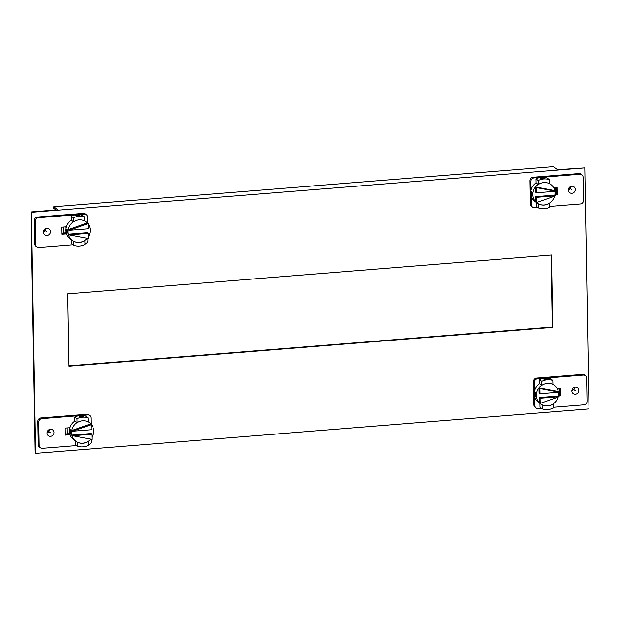 <?xml version="1.0" encoding="UTF-8"?>
<svg xmlns="http://www.w3.org/2000/svg" width="620" height="620" viewBox="0 0 620 620"><rect width="100%" height="100%" fill="white"/><g stroke="black" fill="none" stroke-linecap="round" stroke-linejoin="round"><path stroke-width="0.93" d="M31 211.963L57.877 209.8L53.731 206.762L553.304 166.641L557.457 169.679L584.792 167.865L589 408.921L35.666 453.36L31.457 212.296L31 211.963L35.208 453.018L35.666 453.36M555.629 187.542L555.729 193.463L554.978 193.525M66.231 232.771L61.783 233.128M69.735 433.651L65.294 434.008M559.139 388.422L559.24 394.343L558.481 394.405M68.967 365.815L552.288 327.004L551.033 255.06M584.792 167.865L31.457 212.296M553.621 187.705L556.993 187.434L557.116 194.471L556.194 193.797L554.954 193.897L556.194 193.797L556.086 187.511L556.194 193.797L555.729 193.463M66.325 233.143L61.791 233.5L66.325 233.143M69.828 434.023L65.302 434.387L69.828 434.023M559.24 394.343L559.697 394.676L559.589 388.391L559.697 394.676L558.465 394.777L559.697 394.676L560.62 395.358L560.503 388.314L557.124 388.585M67.712 293.872L68.975 366.195L552.745 327.344L551.482 255.022L67.712 293.872M53.731 206.762L53.754 208.374L55.924 209.963M552.745 327.344L552.288 327.004M84.529 216.938L82.29 215.303A15.237 14.291 126.2 0 0 76.74 214.644L84.188 214.047A3.34 3.139 -53.8 0 1 86.219 214.605L85.297 213.931A3.34 3.139 126.2 0 0 83.266 213.365L37.51 217.047A3.34 3.139 126.2 0 0 34.364 220.565L34.767 243.769A3.34 3.139 126.2 0 0 35.999 246.21L36.921 246.884A3.34 3.139 -53.8 0 1 35.689 244.443L35.286 221.239A3.34 3.139 -53.8 0 1 38.432 217.721L76.74 214.644A15.237 14.291 126.2 0 0 71.23 216.194L71.3 220.208L73.532 221.844A11.532 10.811 126.2 0 1 79.042 219.899A11.532 10.811 126.2 0 1 84.599 220.96L84.529 216.938A15.237 14.291 -53.8 0 0 78.98 216.279A15.237 14.291 -53.8 0 0 73.462 217.829L71.23 216.194M71.641 239.87L71.711 243.714L73.943 245.35A15.237 14.291 -53.8 0 0 79.492 246.008A15.237 14.291 -53.8 0 0 85.01 244.458L84.824 240.358M73.067 244.706L38.952 247.45A3.34 3.139 -53.8 0 1 36.921 246.884M87.823 238.398L87.862 240.258A3.34 3.139 -53.8 0 1 84.994 243.738M87.559 223.146L87.451 217.047A3.34 3.139 -53.8 0 0 86.219 214.605M46.903 228.385A3.627 3.402 126.2 0 0 44.818 234.84A3.627 3.402 126.2 0 0 50.259 232.833A3.627 3.402 126.2 0 0 46.903 228.385M66.549 233.872L61.806 234.251L61.682 227.215L66.425 226.835M73.943 245.35L73.757 241.25M73.873 241.327A11.532 10.811 126.2 0 0 79.43 242.397A11.532 10.811 126.2 0 0 84.94 240.444M78.352 215.822L79.871 215.357L77.112 214.915L75.601 215.698L78.352 215.822M73.462 217.829L73.532 221.844M46.012 228.571A3.627 3.402 -53.8 0 1 43.485 232.027M71.3 220.208A11.532 10.811 126.2 0 0 65.937 230.392A11.532 10.811 126.2 0 0 70.192 238.809L72.308 240.358A11.532 10.811 -53.8 0 1 68.324 234.197A11.532 10.811 -53.8 0 1 68.053 231.95A11.532 10.811 -53.8 0 1 68.239 229.663A11.532 10.811 -53.8 0 1 73.416 221.758M66.301 230.663L67.092 228.935L67.549 231.578L67.169 233.275L66.301 230.663M84.599 220.929A11.532 10.811 -53.8 0 1 85.932 221.758A11.532 10.811 -53.8 0 1 87.281 222.944L68.239 229.663L69.161 230.338L88.296 228.803L88.203 223.619L87.281 222.944M88.21 224.068A11.532 10.811 -53.8 0 1 90.187 230.175A11.532 10.811 -53.8 0 1 88.427 236.577M88.373 233.337L87.451 232.663L68.324 234.197L69.246 234.871L88.466 238.522L88.373 233.337L69.246 234.871M69.161 230.338L88.203 223.619M87.18 238.281A11.532 10.811 -53.8 0 1 72.308 240.358M66.061 226.858A6.588 6.177 126.2 0 0 66.007 227.788A6.588 6.177 126.2 0 0 66.061 228.478M63.659 227.052L63.767 232.973M531.092 189.999L530.937 181.435A3.34 3.139 -53.8 0 1 534.091 177.909L541.539 177.312A15.237 14.291 126.2 0 0 536.029 178.862L538.261 180.505A15.237 14.291 -53.8 0 1 543.779 178.955A15.237 14.291 -53.8 0 1 549.328 179.614L547.088 177.979A15.237 14.291 126.2 0 0 541.539 177.312L579.847 174.236A3.34 3.139 -53.8 0 1 581.878 174.801L580.956 174.127A3.34 3.139 126.2 0 0 578.925 173.561L533.169 177.235A3.34 3.139 126.2 0 0 530.015 180.761L530.425 203.965A3.34 3.139 126.2 0 0 531.658 206.406L532.58 207.08A3.34 3.139 -53.8 0 1 531.348 204.639L531.193 196.075M581.878 174.801A3.34 3.139 -53.8 0 1 583.11 177.243L583.513 200.446A3.34 3.139 -53.8 0 1 580.366 203.972L549.793 206.421M532.58 207.08A3.34 3.139 -53.8 0 0 534.611 207.646L537.865 207.382M536.439 202.546L536.501 206.383L538.741 208.018A15.237 14.291 -53.8 0 0 544.29 208.684A15.237 14.291 -53.8 0 0 549.808 207.134L549.622 203.035M536.029 178.862L536.099 182.885L538.331 184.52A11.532 10.811 126.2 0 1 543.841 182.567A11.532 10.811 126.2 0 1 549.398 183.629L549.328 179.614M571.896 193.3A3.627 3.402 126.2 0 0 573.981 186.845A3.627 3.402 126.2 0 0 568.54 188.852A3.627 3.402 126.2 0 0 571.896 193.3M554.877 194.657L557.116 194.471M544.67 178.025L540.4 178.374L541.911 177.583L544.755 178.149M538.261 180.505L538.331 184.52M538.741 208.018L538.555 203.918M538.671 204.003A11.532 10.811 126.2 0 0 544.228 205.065A11.532 10.811 126.2 0 0 549.739 203.112M570.888 186.418A3.627 3.402 -53.8 0 1 568.362 189.875M536.099 182.885A11.532 10.811 126.2 0 0 530.736 193.068A11.532 10.811 126.2 0 0 534.99 201.485L537.106 203.035A11.532 10.811 -53.8 0 1 535.757 201.849A11.532 10.811 -53.8 0 1 532.851 194.618A11.532 10.811 -53.8 0 1 535.502 186.946L535.587 192.13L536.509 192.805L555.644 191.27L554.722 190.596L535.502 186.946A11.532 10.811 -53.8 0 1 538.214 184.434M532.347 194.254L531.968 195.951L531.1 193.339L531.89 191.611L532.347 194.254M554.861 191.332A11.532 10.811 -53.8 0 1 554.985 192.843A11.532 10.811 -53.8 0 1 554.799 195.13L535.672 196.664L535.757 201.849L536.68 202.523L555.721 195.804L536.595 197.338L536.68 202.523M554.543 196.215A11.532 10.811 -53.8 0 1 537.106 203.035M554.799 195.13L555.721 195.804M535.672 196.664L536.595 197.338M549.398 183.605A11.532 10.811 -53.8 0 1 550.731 184.434A11.532 10.811 -53.8 0 1 554.722 190.596M535.502 186.946L536.424 187.62L555.644 191.27M536.424 187.62L536.509 192.805M555.683 190.627L555.318 191.037M534.595 390.879L534.448 382.315A3.34 3.139 -53.8 0 1 537.602 378.797L545.042 378.192A15.237 14.291 126.2 0 0 539.532 379.742L539.601 383.764L541.841 385.4L541.764 381.385A15.237 14.291 -53.8 0 1 547.282 379.835A15.237 14.291 -53.8 0 1 552.831 380.494L550.599 378.859A15.237 14.291 126.2 0 0 545.042 378.192L583.35 375.123A3.34 3.139 -53.8 0 1 585.381 375.681L584.458 375.007A3.34 3.139 126.2 0 0 582.428 374.441L536.68 378.123A3.34 3.139 126.2 0 0 533.525 381.641L533.929 404.844A3.34 3.139 126.2 0 0 535.161 407.286L536.083 407.96A3.34 3.139 -53.8 0 1 534.851 405.519L534.704 396.955M585.381 375.681A3.34 3.139 -53.8 0 1 586.621 378.123L587.024 401.334A3.34 3.139 -53.8 0 1 583.87 404.852L553.304 407.301M541.376 408.262L538.121 408.526A3.34 3.139 -53.8 0 1 536.083 407.96M553.125 403.914L553.311 408.014A15.237 14.291 -53.8 0 1 547.801 409.564A15.237 14.291 -53.8 0 1 542.244 408.906L540.012 407.262L539.942 403.426M575.407 394.18A3.627 3.402 126.2 0 0 577.484 387.725A3.627 3.402 126.2 0 0 572.043 389.732A3.627 3.402 126.2 0 0 575.407 394.18M560.62 395.358L558.38 395.537M541.764 381.385L539.532 379.742M548.173 378.913L545.414 378.464L543.903 379.254L548.266 379.037M552.831 380.494L552.9 384.509A11.532 10.811 126.2 0 0 547.344 383.447A11.532 10.811 126.2 0 0 541.841 385.4M542.244 408.906L542.066 404.798M542.175 404.883A11.532 10.811 126.2 0 0 547.739 405.945A11.532 10.811 126.2 0 0 553.241 404M574.391 387.298A3.627 3.402 -53.8 0 1 571.865 390.755M539.601 383.764A11.532 10.811 126.2 0 0 534.239 393.948A11.532 10.811 126.2 0 0 538.493 402.364L540.617 403.914A11.532 10.811 -53.8 0 1 539.268 402.729A11.532 10.811 -53.8 0 1 536.362 395.506A11.532 10.811 -53.8 0 1 539.005 387.826A11.532 10.811 -53.8 0 1 541.725 385.315M535.479 396.831L535.851 395.134L535.401 392.491L534.611 394.219L535.618 396.878M558.364 392.212A11.532 10.811 -53.8 0 1 558.496 393.723A11.532 10.811 -53.8 0 1 558.302 396.01L539.175 397.544L539.268 402.729L540.191 403.411L540.097 398.218L559.225 396.684L558.302 396.01M558.054 397.102A11.532 10.811 -53.8 0 1 540.617 403.914M540.02 393.692L539.927 388.5L559.147 392.15L540.02 393.692L539.098 393.01L539.005 387.826L558.225 391.476A11.532 10.811 -53.8 0 0 554.241 385.315A11.532 10.811 -53.8 0 0 552.9 384.485M540.097 398.218L539.175 397.544M559.225 396.684L540.191 403.411M559.147 392.15L558.225 391.476M539.927 388.5L539.005 387.826M559.193 391.507L558.822 391.918M89.73 415.493L88.807 414.811A3.34 3.139 126.2 0 0 86.769 414.253L41.021 417.927A3.34 3.139 126.2 0 0 37.867 421.445L38.27 444.649A3.34 3.139 126.2 0 0 39.502 447.09L40.424 447.764A3.34 3.139 -53.8 0 1 39.192 445.323L38.789 422.119A3.34 3.139 -53.8 0 1 41.943 418.601L87.691 414.927A3.34 3.139 -53.8 0 1 90.962 417.927L91.062 424.026M76.965 418.709A15.237 14.291 -53.8 0 1 82.483 417.159A15.237 14.291 -53.8 0 1 88.032 417.818L85.8 416.183A15.237 14.291 126.2 0 0 80.244 415.524A15.237 14.291 126.2 0 0 74.733 417.074L74.803 421.089L77.043 422.732L76.965 418.709L74.733 417.074M88.327 441.239L88.513 445.338A15.237 14.291 -53.8 0 1 83.002 446.888A15.237 14.291 -53.8 0 1 77.446 446.229L75.214 444.594L75.144 440.75M76.578 445.594L42.462 448.33A3.34 3.139 -53.8 0 1 40.424 447.764M91.334 439.286L91.365 441.138A3.34 3.139 -53.8 0 1 88.505 444.618M50.406 429.265A3.627 3.402 126.2 0 0 48.329 435.721A3.627 3.402 126.2 0 0 53.77 433.721A3.627 3.402 126.2 0 0 50.406 429.265M69.936 427.715L65.185 428.094L65.309 435.132L70.06 434.752M77.446 446.229L77.267 442.13M77.376 442.215A11.532 10.811 126.2 0 0 82.941 443.277A11.532 10.811 126.2 0 0 88.443 441.324M83.374 416.237L79.104 416.578L80.615 415.795L83.468 416.361M88.032 417.818L88.102 421.84A11.532 10.811 126.2 0 0 82.545 420.779A11.532 10.811 126.2 0 0 77.043 422.732M49.523 429.451A3.627 3.402 -53.8 0 1 46.988 432.907M74.803 421.089A11.532 10.811 126.2 0 0 69.44 431.28A11.532 10.811 126.2 0 0 73.695 439.689L75.818 441.246A11.532 10.811 -53.8 0 1 71.827 435.077L90.954 433.543L91.876 434.217L91.969 439.402L72.749 435.752L71.827 435.077A11.532 10.811 -53.8 0 1 71.564 432.83A11.532 10.811 -53.8 0 1 71.749 430.543A11.532 10.811 -53.8 0 1 76.927 422.646M70.602 429.815L69.812 431.551L70.68 434.155L71.052 432.458L70.471 429.768M88.102 421.817A11.532 10.811 -53.8 0 1 89.443 422.639A11.532 10.811 -53.8 0 1 90.784 423.824L71.749 430.543L72.672 431.218L91.706 424.499L90.784 423.824M91.714 424.948A11.532 10.811 -53.8 0 1 93.698 431.055A11.532 10.811 -53.8 0 1 91.938 437.457M91.706 424.499L91.799 429.683L72.672 431.218M90.683 439.161A11.532 10.811 -53.8 0 1 75.818 441.246M72.749 435.752L91.876 434.217M69.564 427.746A6.588 6.177 126.2 0 0 69.517 428.668A6.588 6.177 126.2 0 0 69.564 429.365M67.27 433.853L67.169 427.932M570.454 188.751L570.912 189.092M45.578 230.904L46.043 231.245M49.089 431.791L49.546 432.125M573.957 389.639L574.422 389.972M44.222 229.912L46.965 231.919M77.74 215.869L77.733 215.365M67.534 231.074L66.921 231.121M569.098 187.759L571.834 189.767M542.531 178.041L542.539 178.537M531.72 193.797L532.332 193.742M572.601 388.639L575.345 390.647M546.034 378.921L546.042 379.417M535.231 394.676L535.835 394.63M47.724 430.792L50.468 432.799M81.243 416.749L81.236 416.245M71.037 431.954L70.432 432M35.286 221.239L34.364 220.565M37.51 217.047L38.432 217.721M84.188 214.047L83.266 213.365M34.767 243.769L35.689 244.443M533.169 177.235L534.091 177.909M579.847 174.236L578.925 173.561M530.937 181.435L530.015 180.761M530.425 203.965L531.348 204.639M536.68 378.123L537.602 378.797M583.35 375.123L582.428 374.441M534.448 382.315L533.525 381.641M533.929 404.844L534.851 405.519M38.789 422.119L37.867 421.445M41.021 417.927L41.943 418.601M87.691 414.927L86.769 414.253M38.27 444.649L39.192 445.323M84.599 220.782L85.932 221.758M549.398 183.45L550.731 184.434M552.9 384.33L554.241 385.315M88.102 421.662L89.443 422.639"/></g></svg>
